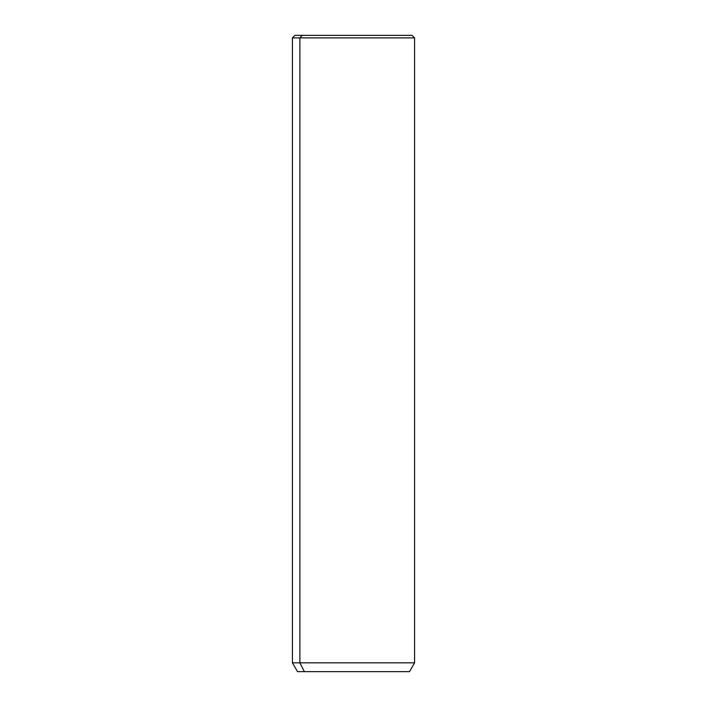 <?xml version="1.0" encoding="UTF-8"?>
<svg xmlns="http://www.w3.org/2000/svg" width="707" height="707" viewBox="0 0 707 707"><rect width="100%" height="100%" fill="white"/><g stroke="black" fill="none" stroke-linecap="round" stroke-linejoin="round"><path stroke-width="1.06" d="M404.872 35.35L302.128 35.35L299.892 37.895L292.415 37.895L299.892 37.895L302.128 35.35L412.04 35.35L414.585 37.895L299.892 37.895L299.892 662.83L292.415 662.83L299.892 662.83L299.892 37.895L414.585 37.895L414.585 662.83L299.892 662.83L304.363 671.65L297.506 671.65L292.415 662.83L292.415 37.895L294.96 35.35L302.128 35.35M409.494 671.65L304.363 671.65L299.892 662.83L414.585 662.83L409.494 671.65M304.363 671.65L402.637 671.65"/></g></svg>
